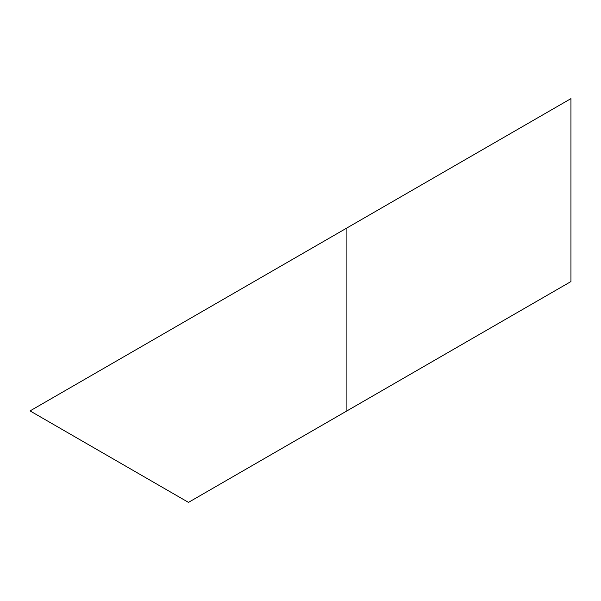 <?xml version="1.0" encoding="UTF-8"?>
<svg xmlns="http://www.w3.org/2000/svg" width="601" height="601" viewBox="0 0 601 601"><rect width="100%" height="100%" fill="white"/><g stroke="black" fill="none" stroke-linecap="round" stroke-linejoin="round"><path stroke-width="0.9" d="M412.526 373.026L188.474 502.376L412.526 373.026M570.95 98.624L570.95 281.553L570.95 98.624L346.905 227.974L570.95 98.624M30.05 410.911L346.905 227.974L346.905 410.911L570.95 281.553L188.474 502.376L30.05 410.911L188.474 502.376L346.905 410.911L346.905 227.974L30.05 410.911"/></g></svg>
